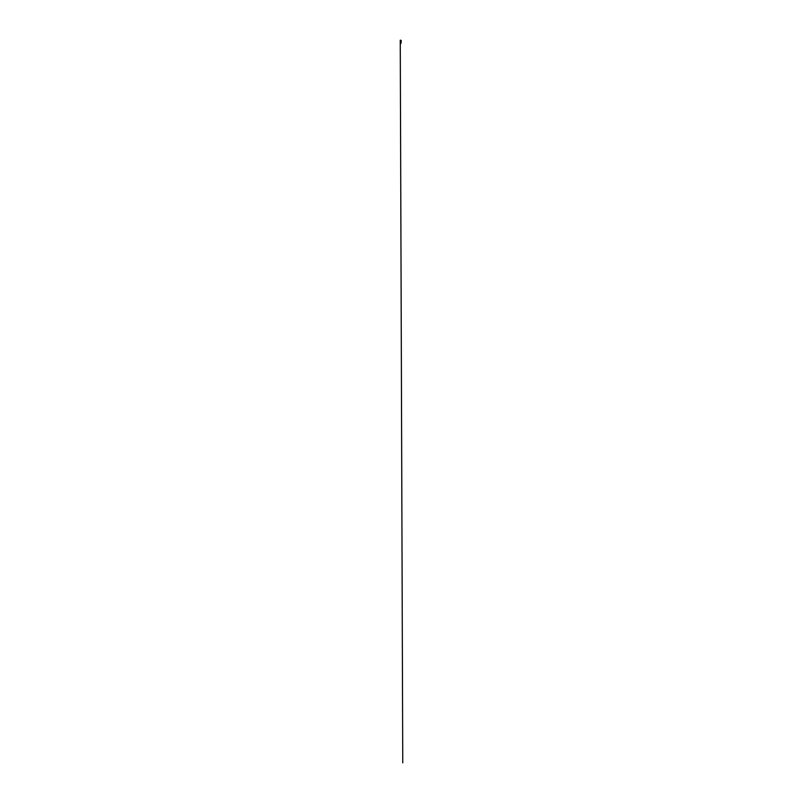 <?xml version="1.0" encoding="UTF-8"?>
<svg xmlns="http://www.w3.org/2000/svg" width="803" height="803" viewBox="0 0 803 803"><rect width="100%" height="100%" fill="white"/><g stroke="black" fill="none" stroke-linecap="round" stroke-linejoin="round"><path stroke-width="1.2" d="M401.038 43.171L401.269 40.541M400.476 40.27L400.476 43.452M400.647 43.482L400.577 40.2L400.597 43.482M401.008 40.501L401.008 43.211M400.888 43.472L400.888 40.25M400.697 43.513L400.777 40.2M400.577 40.441L400.245 43.503L400.285 40.23M400.526 42.9L400.245 40.21L400.285 43.492M400.255 43.533L402.755 762.85L400.255 40.381M400.296 43.563L400.245 40.23"/></g></svg>
